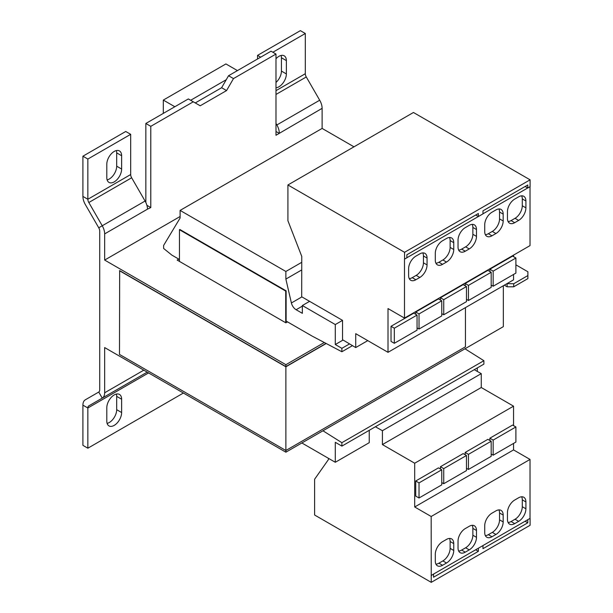 <?xml version="1.0" encoding="UTF-8"?>
<svg xmlns="http://www.w3.org/2000/svg" width="613" height="613" viewBox="0 0 613 613"><rect width="100%" height="100%" fill="white"/><g stroke="black" fill="none" stroke-linecap="round" stroke-linejoin="round"><path stroke-width="0.92" d="M275.988 87.766A10.482 6.053 120 0 0 286.371 73.928L286.371 60.61A10.482 6.053 120 0 0 284.194 55.814A10.482 6.053 120 0 0 278.953 56.327A10.482 6.053 120 0 0 275.988 58.756M114.21 394.941A10.482 6.053 120 0 0 106.8 407.775L106.8 421.093A10.482 6.053 120 0 0 108.968 425.897A10.482 6.053 120 0 0 117.052 423.085A10.482 6.053 120 0 0 121.627 412.534L121.627 399.216A10.482 6.053 120 0 0 119.451 394.42A10.482 6.053 120 0 0 114.21 394.941M114.21 151.442A10.482 6.053 120 0 0 106.8 164.284L106.8 177.601A10.482 6.053 120 0 0 108.968 182.398A10.482 6.053 120 0 0 117.052 179.594A10.482 6.053 120 0 0 121.627 169.042L121.627 155.725A10.482 6.053 120 0 0 119.451 150.928A10.482 6.053 120 0 0 114.21 151.442M179.448 259.491L171.87 255.115L163.633 248.464L163.633 245.415L180.107 218.021L180.107 210.412L285.873 271.475L285.873 279.084L291.39 302.975A6.988 4.038 60 0 0 296.117 309.726L302.347 313.327L302.347 305.527L335.296 324.553L335.296 344.529L341.885 348.33L341.885 351.755L312.232 336.154L286.118 321.082L286.118 290.83L285.712 291.068L179.448 229.722L179.448 261.399M179.448 229.722L179.862 229.484L286.118 290.83M353.977 146.821L322.116 128.423L322.116 108.34A11.647 6.728 60 0 0 319.702 100.218L306.278 76.962A4.659 2.69 -120 0 1 305.312 73.713L305.312 33.5L272.862 52.243M302.347 442.686L302.347 443.253L335.296 462.279L369.233 442.686L369.233 430.318M477.305 371.417L477.305 367.923M335.296 462.279L335.296 442.302L341.885 446.111L483.895 364.122L483.895 360.697L464.968 348.797M367.754 340.629L355.724 347.571L342.544 339.725L342.544 320.369L335.296 324.553M335.296 344.529L343.065 340.039M341.885 446.111L341.885 442.686L483.895 360.697M341.885 442.686L322.959 430.786M341.885 351.755L352.483 345.64M341.885 348.33L349.563 343.901M302.347 305.527L309.596 301.343L342.544 320.369M285.873 279.084L301.688 269.958M285.873 271.475L301.757 262.31M180.107 210.412L322.116 128.423M180.107 216.504L104.654 260.065L285.88 364.689L285.88 366.597L119.665 270.632L119.489 354.429L285.88 450.494L465.451 346.82L465.451 307.619M178.789 259.115L177.142 260.065L285.873 322.836L287.52 321.886M82.908 156.2L87.851 159.051L87.851 199.263A4.659 2.69 60 0 0 88.816 202.512L131.649 177.785A4.659 2.69 60 0 1 130.684 174.536L130.684 134.324L125.742 131.473L82.908 156.2L82.908 196.413A11.647 6.728 60 0 0 85.322 204.527L98.747 227.783A4.659 2.69 -120 0 1 99.712 231.032L99.712 389.922A4.659 2.69 -120 0 1 98.747 392.052L102.241 398.105A11.647 6.728 -120 0 0 104.654 392.772L104.654 347.571L285.88 452.195L285.88 366.796L326.208 343.51M119.489 270.731L285.88 366.796M326.032 343.41L285.88 366.597M503.334 285.742L503.334 326.645L285.88 452.195M324.308 342.506L285.88 364.689M506.959 283.65L513.717 283.75L513.717 286.792L527.885 278.616L527.885 271.766L515.893 264.847M513.717 286.792L507.127 286.792L504.323 285.175M513.717 283.75L527.885 275.566M507.127 286.792L507.127 283.75M193.287 101.796L188.344 98.938L145.84 123.481L150.783 126.332L193.287 101.796L200.206 105.788L226.565 90.571L221.622 87.72L228.542 75.736L271.046 51.193L275.988 54.051L233.484 78.587L228.542 75.736M145.84 123.481L145.84 202.497M88.816 202.512L102.241 225.768A11.647 6.728 -120 0 1 104.654 233.89L104.654 260.065M275.988 54.051L275.988 135.274L322.116 108.34M226.565 90.571L233.484 78.587M150.783 126.332L150.783 207.562L147.488 209.156A11.647 6.728 -120 0 0 145.074 201.041L131.649 177.785M275.988 131.473L279.283 133.373M305.312 33.5L300.37 30.65L257.537 55.377L257.537 58.994M257.537 55.377L260.671 57.185M279.283 133.067A11.647 6.728 60 0 0 276.869 124.945L275.988 123.42M275.988 82.464A10.482 6.053 120 0 0 281.428 71.077L281.428 57.76A10.482 6.053 120 0 0 281.106 55.454M88.816 405.86L147.212 372.145L88.816 405.86A4.659 2.69 60 0 0 87.851 407.99L87.851 448.203L183.402 393.033M98.747 392.052L85.322 399.806A11.647 6.728 60 0 0 82.908 405.139L82.908 445.352L87.851 448.203M107.122 423.391A10.482 6.053 120 0 0 116.685 409.683L116.685 396.366A10.482 6.053 120 0 0 116.363 394.067M130.684 134.324L87.851 159.051M107.122 179.9A10.482 6.053 120 0 0 116.685 166.184L116.685 152.875A10.482 6.053 120 0 0 116.363 150.568M146.913 205.324L150.783 207.562M195.263 102.938L221.622 87.72M163.303 113.397L163.303 100.08L225.906 63.936L237.438 70.595M163.303 100.08L174.835 106.739M226.235 79.728L190.651 100.271M355.724 347.571L355.724 333.679L388.014 352.322L388.014 308.569L404.488 318.086L404.488 259.115L406.863 257.82L406.863 254.778L478.362 213.493L478.362 216.542L482.975 213.876L482.975 210.834L527.785 184.965L527.785 188.007L530.092 186.674L530.092 179.824L413.453 112.486L287.918 184.965L287.918 220.726L301.757 256.395L301.688 296.776L309.596 301.343M404.488 318.086L530.023 245.606L530.023 186.712M388.014 352.322L513.548 279.85L513.548 274.463M513.548 256.648L513.548 255.115M525.149 186.482L527.785 188.007M404.557 259.153L404.557 252.303L530.092 179.824M491.182 272.272L491.182 287.374L468.447 300.5L468.447 285.397L491.182 272.272L487.887 270.371L465.152 283.497L465.152 285.781M515.893 258.004L515.893 273.107L493.159 286.233L493.159 271.13L515.893 258.004L512.598 256.104L489.864 269.23L489.864 271.513M503.173 220.971L503.173 214.121A10.252 5.915 120 0 0 501.043 209.431A10.252 5.915 120 0 0 495.925 209.937L491.971 212.221A10.252 5.915 120 0 0 484.722 224.779L484.722 231.622A10.252 5.915 120 0 0 486.845 236.319A10.252 5.915 120 0 0 491.971 235.806L495.925 233.53A10.252 5.915 120 0 0 503.173 220.971L499.549 218.879L499.549 212.029A10.252 5.915 120 0 0 498.905 208.956M518.659 196.811L514.705 199.095A10.252 5.915 120 0 0 507.457 211.654L507.457 218.496A10.252 5.915 120 0 0 509.579 223.193A10.252 5.915 120 0 0 514.705 222.688L518.659 220.404A10.252 5.915 120 0 0 525.908 207.845L525.908 200.995A10.252 5.915 120 0 0 523.778 196.306A10.252 5.915 120 0 0 518.659 196.811M482.975 213.799L527.716 187.969M441.758 300.807L441.758 315.91L419.024 329.035L419.024 313.933L441.758 300.807L438.464 298.906L415.729 312.032L415.729 314.316M466.47 286.539L466.47 301.642L443.735 314.768L443.735 299.665L466.47 286.539L463.175 284.639L440.44 297.765L440.44 300.048M394.32 343.303L394.32 328.2L417.047 315.074L417.047 330.177L394.32 343.303L391.025 341.403L391.025 326.3L394.32 328.2M417.047 315.074L413.752 313.174L391.025 326.3M406.863 257.744L478.362 216.542M427.062 264.916L427.062 258.065A10.252 5.915 120 0 0 424.939 253.376A10.252 5.915 120 0 0 419.813 253.882L415.859 256.165A10.252 5.915 120 0 0 408.61 268.716L408.61 275.566A10.252 5.915 120 0 0 410.733 280.256A10.252 5.915 120 0 0 415.859 279.75L419.813 277.467A10.252 5.915 120 0 0 427.062 264.916L423.437 262.824L423.437 255.973A10.252 5.915 120 0 0 422.794 252.901M469.236 225.346L465.282 227.63A10.252 5.915 120 0 0 458.034 240.181L458.034 247.031A10.252 5.915 120 0 0 460.156 251.728A10.252 5.915 120 0 0 465.282 251.215L469.236 248.932A10.252 5.915 120 0 0 476.485 236.38L476.485 229.53A10.252 5.915 120 0 0 474.355 224.841A10.252 5.915 120 0 0 469.236 225.346M453.75 249.506L453.75 242.656A10.252 5.915 120 0 0 451.628 237.967A10.252 5.915 120 0 0 446.502 238.472L442.548 240.756A10.252 5.915 120 0 0 435.299 253.307L435.299 260.157A10.252 5.915 120 0 0 437.421 264.854A10.252 5.915 120 0 0 442.548 264.341L446.502 262.058A10.252 5.915 120 0 0 453.75 249.506L450.126 247.414L450.126 240.564A10.252 5.915 120 0 0 449.482 237.492M475.726 215.017L478.293 216.504M415.729 312.032L419.024 313.933M417.047 327.894L419.024 329.035M440.44 297.765L443.735 299.665M441.758 313.626L443.735 314.768M465.152 283.497L468.447 285.397M466.47 299.359L468.447 300.5M489.864 269.23L493.159 271.13M491.182 285.091L493.159 286.233M404.557 252.303L287.918 184.965M375.386 426.771L382.412 430.701L382.412 444.586L414.702 463.229L414.702 506.982L431.177 516.491L431.245 582.35L314.607 515.012L314.607 479.243L328.445 459.558L328.445 458.317M474.232 369.7L481.259 373.631L481.259 387.516L513.548 406.158L513.548 425.606M513.548 443.421L513.548 449.911L530.023 459.428L530.023 518.399L431.177 575.461M481.259 373.631L382.412 430.701M530.023 518.399L527.716 519.724M482.906 545.601L478.293 548.26M530.092 518.437L530.092 525.28L431.245 582.35M527.785 519.763L527.785 522.812L525.08 521.249M482.975 545.639L482.975 548.681L527.785 522.812M440.44 469.006L440.44 466.723L443.735 468.623L466.47 455.497L466.47 470.6L443.735 483.726L443.735 468.623M466.47 455.497L463.175 453.597L440.44 466.723M513.548 449.911L414.702 506.982M513.548 406.158L414.702 463.229M419.024 497.994L415.729 496.093L415.729 480.99L419.024 482.891L441.758 469.765L441.758 484.868L419.024 497.994L419.024 482.891M441.758 469.765L438.464 467.865L415.729 480.99M481.259 387.516L382.412 444.586M530.023 459.428L431.177 516.491M458.034 541.126L458.034 547.976A10.252 5.915 120 0 0 460.156 552.665A10.252 5.915 120 0 0 465.282 552.16L469.236 549.876A10.252 5.915 120 0 0 476.485 537.325L476.485 530.475A10.252 5.915 120 0 0 474.355 525.785A10.252 5.915 120 0 0 469.236 526.291L465.282 528.575A10.252 5.915 120 0 0 458.034 541.126M442.548 565.286L446.502 563.002A10.252 5.915 120 0 0 453.75 550.451L453.75 543.601A10.252 5.915 120 0 0 451.628 538.911A10.252 5.915 120 0 0 446.502 539.417L442.548 541.7A10.252 5.915 120 0 0 435.299 554.252L435.299 561.102A10.252 5.915 120 0 0 437.421 565.791A10.252 5.915 120 0 0 442.548 565.286L438.923 563.194L442.877 560.91A10.252 5.915 120 0 0 450.126 548.359L450.126 541.509A10.252 5.915 120 0 0 449.482 538.436M489.864 440.471L489.864 438.188L493.159 440.088L515.893 426.962L515.893 442.065L493.159 455.191L493.159 440.088M515.893 426.962L512.598 425.062L489.864 438.188M465.152 454.739L465.152 452.455L468.447 454.356L491.182 441.23L491.182 456.333L468.447 469.458L468.447 454.356M491.182 441.23L487.887 439.329L465.152 452.455M507.457 512.591L507.457 519.441A10.252 5.915 120 0 0 509.579 524.138A10.252 5.915 120 0 0 514.705 523.625L518.659 521.341A10.252 5.915 120 0 0 525.908 508.79L525.908 501.94A10.252 5.915 120 0 0 523.778 497.25A10.252 5.915 120 0 0 518.659 497.756L514.705 500.039A10.252 5.915 120 0 0 507.457 512.591M491.971 536.75L495.925 534.467A10.252 5.915 120 0 0 503.173 521.916L503.173 515.066A10.252 5.915 120 0 0 501.043 510.376A10.252 5.915 120 0 0 495.925 510.882L491.971 513.165A10.252 5.915 120 0 0 484.722 525.716L484.722 532.567A10.252 5.915 120 0 0 486.845 537.264A10.252 5.915 120 0 0 491.971 536.75L488.346 534.659L492.3 532.375A10.252 5.915 120 0 0 499.549 519.824L499.549 512.974A10.252 5.915 120 0 0 498.905 509.901M493.159 455.191L491.182 454.049M468.447 469.458L466.47 468.317M443.735 483.726L441.758 482.584M433.483 574.136L431.245 575.5M478.362 548.298L478.362 551.34L475.657 549.784M433.552 574.166L433.552 577.216L478.362 551.34M285.712 322.744L285.712 291.068M485.358 535.639A10.252 5.915 120 0 0 488.346 534.659M508.093 522.514A10.252 5.915 120 0 0 511.081 521.533L515.035 519.249A10.252 5.915 120 0 0 522.284 506.698L522.284 499.848A10.252 5.915 120 0 0 521.64 496.775M435.935 564.175A10.252 5.915 120 0 0 438.923 563.194M458.67 551.049A10.252 5.915 120 0 0 461.658 550.068L465.612 547.784A10.252 5.915 120 0 0 472.861 535.233L472.861 528.383A10.252 5.915 120 0 0 472.217 525.31M435.935 263.23A10.252 5.915 120 0 0 438.923 262.249L442.877 259.966A10.252 5.915 120 0 0 450.126 247.414M458.67 250.104A10.252 5.915 120 0 0 461.658 249.123L465.612 246.84A10.252 5.915 120 0 0 472.861 234.289L472.861 227.438A10.252 5.915 120 0 0 472.217 224.366M409.246 278.639A10.252 5.915 120 0 0 412.235 277.658L416.189 275.375A10.252 5.915 120 0 0 423.437 262.824M508.093 221.569A10.252 5.915 120 0 0 511.081 220.588L515.035 218.312A10.252 5.915 120 0 0 522.284 205.753L522.284 198.903A10.252 5.915 120 0 0 521.64 195.831M485.358 234.695A10.252 5.915 120 0 0 488.346 233.714L492.3 231.43A10.252 5.915 120 0 0 499.549 218.879M296.117 309.726L302.347 306.132M291.39 302.975L301.902 296.899M104.654 392.772L143.802 370.168M104.654 233.89L147.488 209.156M276.869 124.945L319.702 100.218M275.988 90.647L305.312 73.713M275.988 94.448L306.278 76.962M82.908 405.139L87.851 407.99L148.584 372.926M98.747 227.783L145.074 201.041M82.908 196.413L87.851 199.263L130.684 174.536M492.3 532.375L495.925 534.467M499.549 519.824L503.173 521.916M499.549 512.974L503.173 515.066M511.081 521.533L514.705 523.625M515.035 519.249L518.659 521.341M522.284 506.698L525.908 508.79M522.284 499.848L525.908 501.94M442.877 560.91L446.502 563.002M450.126 548.359L453.75 550.451M450.126 541.509L453.75 543.601M461.658 550.068L465.282 552.16M465.612 547.784L469.236 549.876M472.861 535.233L476.485 537.325M472.861 528.383L476.485 530.475M442.877 259.966L446.502 262.058M450.126 240.564L453.75 242.656M438.923 262.249L442.548 264.341M472.861 227.438L476.485 229.53M461.658 249.123L465.282 251.215M465.612 246.84L469.236 248.932M472.861 234.289L476.485 236.38M416.189 275.375L419.813 277.467M423.437 255.973L427.062 258.065M412.235 277.658L415.859 279.75M522.284 198.903L525.908 200.995M511.081 220.588L514.705 222.688M515.035 218.312L518.659 220.404M522.284 205.753L525.908 207.845M492.3 231.43L495.925 233.53M499.549 212.029L503.173 214.121M488.346 233.714L491.971 235.806M116.685 166.184L121.627 169.042M121.627 155.725L116.685 152.875M116.685 409.683L121.627 412.534M121.627 399.216L116.685 396.366M281.428 71.077L286.371 73.928M286.371 60.61L281.428 57.76"/></g></svg>

